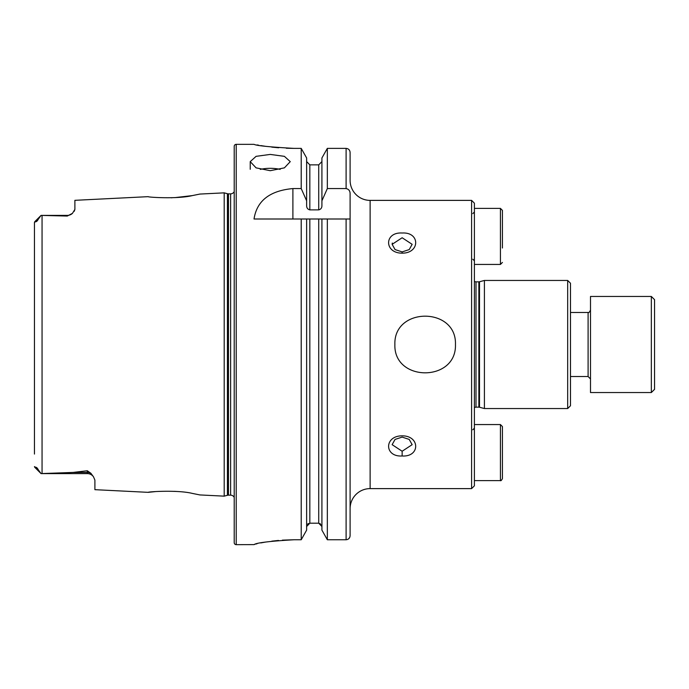 <?xml version="1.0" encoding="UTF-8"?>
<svg xmlns="http://www.w3.org/2000/svg" width="689" height="689" viewBox="0 0 689 689"><rect width="100%" height="100%" fill="white"/><g stroke="black" fill="none" stroke-linecap="round" stroke-linejoin="round"><path stroke-width="1.03" d="M402.161 233.02C420.204 231.874 420.187 253.242 402.143 253.164C384.1 253.225 384.074 231.874 402.161 233.02M402.143 251.898L409.223 249.582L412.151 244.328L402.143 237.748L392.136 244.328L395.073 249.582L402.143 251.898L402.143 253.164M402.161 435.836C420.204 435.775 420.187 457.143 402.143 455.98C384.1 457.126 384.074 435.775 402.161 435.836M402.143 451.252L412.151 444.672L409.214 439.418L402.143 437.102L395.055 439.427L392.136 444.672L402.143 451.252L402.143 455.98M93.489 476.797A7.605 7.605 0 0 0 87.296 473.601L41.056 473.601L73.103 472.43L87.296 470.751L90.879 473.265L93.489 476.797L94.901 480.087L94.901 489.672L148.221 492.342C147.058 491.791 177.624 489.724 192.377 493.419L199.913 494.935L192.438 493.427M176.72 491.481L174.36 491.335M199.913 494.935L224.201 496.149L227.43 495.288L227.43 193.712L224.201 192.851L199.913 194.065L192.343 195.59C177.676 199.267 147.033 197.209 148.221 196.658L74.886 200.327L74.886 209.413L72.448 213.366A7.605 7.605 0 0 1 67.272 215.399L67.272 216.053L41.056 215.399L67.272 215.399M455.455 344.5C456.712 382.292 393.574 382.223 394.875 344.5C393.608 306.7 456.79 306.786 455.455 344.5M567.676 408.551L570.483 405.752L570.483 283.248L567.676 280.449L484.41 280.449L484.41 408.551L567.676 408.551L567.676 280.449M474.402 407.759A2.403 2.403 0 0 1 476.004 407.147L478.864 407.147A2.403 2.403 0 0 1 479.492 407.233L484.41 408.551M478.864 407.147L478.864 281.853A2.403 2.403 0 0 0 479.492 281.767L484.41 280.449M478.864 281.853L476.004 281.853A2.403 2.403 0 0 1 474.402 281.241M471.603 200.387L471.603 488.613L474.402 485.814L474.402 203.186L471.603 200.387L370.122 200.387A20.015 20.015 0 0 1 350.107 180.372L350.107 152.467L350.107 180.372M270.243 170.7L256.084 167.858L250.228 161.639L256.084 156.343L270.243 154.422L284.393 156.343L290.258 161.639L284.402 167.858L270.243 170.7M280.199 169.391A20.015 8.139 0 0 0 270.243 168.314A20.015 8.139 0 0 0 260.278 169.391M392.136 244.328L392.308 243.045M41.056 215.399L34.683 221.772L41.056 215.399L38.36 219.111C37.327 221.04 36.414 221.901 35.613 221.686L34.45 222.392L34.45 234.932M72.457 213.366L67.272 216.053M224.201 496.149L224.201 192.851M227.43 495.288A4.005 4.005 0 0 1 228.464 495.15L228.464 193.85A4.005 4.005 0 0 1 227.43 193.712M228.464 495.15L230.617 495.15L230.617 193.85L228.464 193.85M230.617 495.15A3.988 3.988 0 0 1 234.208 497.406M230.617 193.85A3.988 3.988 0 0 0 234.208 191.594M236.215 144.337A1.998 1.998 0 0 0 234.208 146.344L234.208 542.656A1.998 1.998 0 0 0 236.215 544.663L236.215 144.337L254.026 144.337C256.386 145.672 269.726 147.024 294.057 148.385L301.214 148.385L306.631 157.962L301.214 148.385L301.214 188.571L306.631 200.8L306.631 157.962M306.631 200.8L306.631 205.529C306.605 207.871 307.673 209.327 309.835 209.878L318.723 209.878C320.876 209.327 321.944 207.88 321.918 205.529L321.918 200.8L327.335 188.571L346.102 188.571C348.763 189.165 350.098 190.887 350.107 193.747L350.107 535.654C349.891 538.118 348.556 539.487 346.102 539.754L327.335 539.754L327.335 218.999L350.107 218.999L350.107 508.628A20.015 20.015 0 0 1 370.122 488.613L370.122 200.387M471.603 488.613L370.122 488.613M301.214 188.571L292.894 188.571C269.778 190.689 256.825 200.835 254.026 218.999L301.214 218.999L301.214 539.754L306.631 530.134L301.214 539.754L294.057 539.754C269.743 541.175 256.403 542.794 254.026 544.62L236.215 544.663M74.886 209.413L74.231 211.299M171.277 197.795L172.095 197.76M174.756 197.64L192.274 195.607M155.809 491.558L148.221 492.342M34.45 454.068L34.45 222.392M38.36 469.889L41.056 473.601L34.683 467.228L34.45 466.608L35.613 467.314C36.414 467.099 37.327 467.96 38.36 469.889L35.613 467.314M321.918 218.999L327.335 218.999L318.723 218.999L321.918 218.999L321.918 530.134L327.335 539.754L321.918 530.134M319.98 523.468L321.918 526.499L318.723 523.201L309.835 523.201L306.631 526.499M306.631 530.134L306.631 218.999L318.723 218.999L318.723 523.201M301.214 218.999L306.631 218.999L301.214 218.999M350.107 535.654L350.107 508.628M350.107 152.467C349.883 150.013 348.548 148.643 346.102 148.385L327.335 148.385L321.918 157.962L327.335 148.385L327.335 188.571M347.652 539.435L348.944 538.548M348.961 538.531L349.805 537.213M321.918 200.8L321.918 157.962M321.918 161.579L318.723 164.86L309.835 164.86L306.631 161.579M307.552 524.191L308.586 523.459M257.083 144.923L258.788 145.241M260.838 145.586L265.713 146.344M271.75 147.119L278.701 147.782M286.305 148.23L294.057 148.385M254.026 544.62L254.775 544.319M255.757 544.052L257.092 543.724M260.804 542.923L265.678 542.045M271.793 541.158L278.52 540.443M282.395 540.142L294.057 539.754M654.55 366.918L654.55 389.337L651.346 392.541L651.346 296.459L654.55 299.663L654.55 366.918M651.346 296.459L590.499 296.459L590.499 392.541L651.346 392.541M654.55 372.809L654.55 344.5M502.427 248.023L502.427 210.395L500.429 208.388L474.402 208.388M502.427 212.1L502.427 224.803M500.429 424.562L500.429 480.612C500.843 481.043 501.514 480.379 502.427 478.605L502.427 426.569L500.429 424.562L474.402 424.562M479.492 407.233L479.492 281.767M476.004 407.147L476.004 281.853M90.879 473.265A7.605 7.148 0 0 0 87.296 472.43L87.296 470.751M87.296 473.601L87.296 472.43L73.103 472.43M42.055 473.584L42.055 215.416M346.102 539.754L346.102 218.999M309.835 523.201L309.835 218.999M346.102 188.571L346.102 148.385M318.723 209.878L318.723 164.86M309.835 209.878L309.835 164.86M292.894 188.571L292.894 218.999M35.613 221.686L38.36 219.111M570.483 376.53L588.096 376.53L588.096 312.47C588.647 313.047 589.448 312.246 590.499 310.076M502.427 262.431L500.429 264.438L500.429 208.388M250.228 169.287L250.228 161.639M570.483 312.47L588.096 312.47M588.096 376.53L590.499 378.924M472.8 259.228L474.402 260.83M500.429 264.438L474.402 264.438M472.8 213.599L474.402 211.997M500.429 480.612L474.402 480.612M472.8 429.772L474.402 428.17"/></g></svg>
